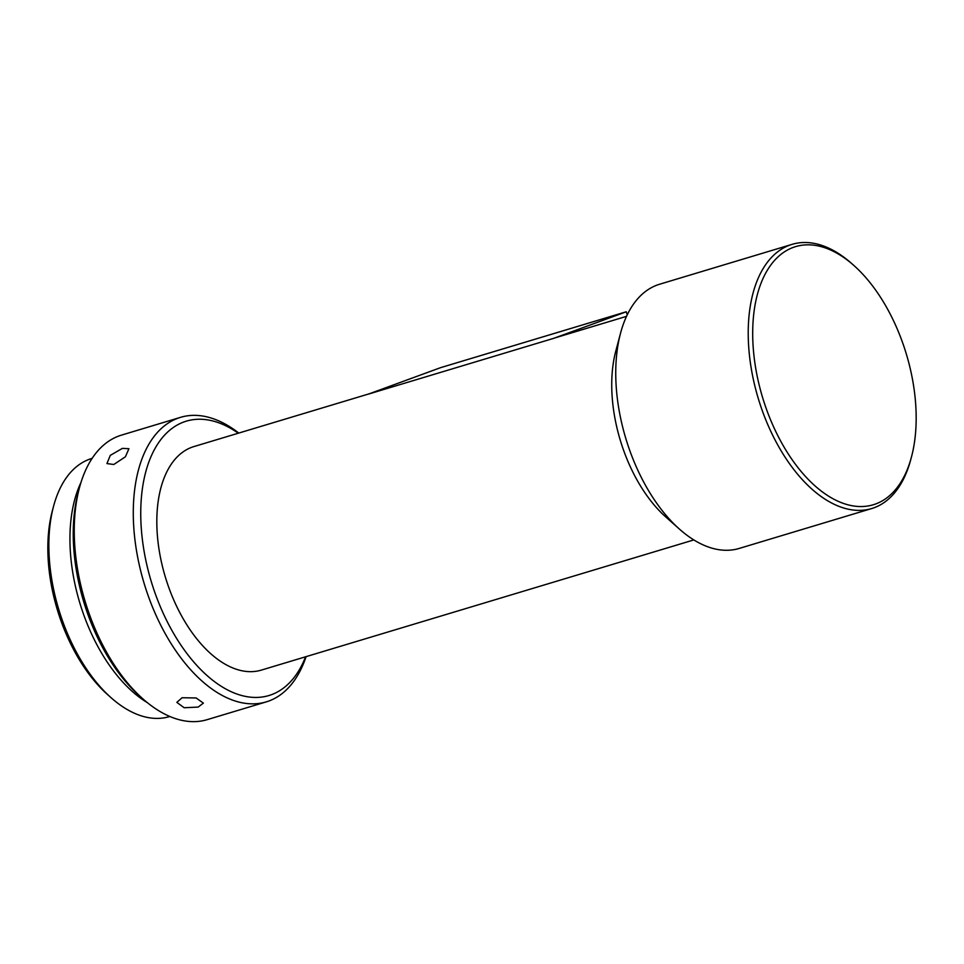 <?xml version="1.0" encoding="UTF-8"?>
<svg xmlns="http://www.w3.org/2000/svg" width="964" height="964" viewBox="0 0 964 964"><rect width="100%" height="100%" fill="white"/><g stroke="black" fill="none" stroke-linecap="round" stroke-linejoin="round"><path stroke-width="1.45" d="M693.827 539.924L261.28 670.125A116.74 65.034 -106.8 0 1 166.495 580.738A116.74 65.034 -106.8 0 1 193.981 446.549L369.345 393.77M853.851 265.449L851.778 263.606A137.972 76.855 73.2 0 0 792.143 244.338L659.641 284.223A137.972 76.855 73.2 0 0 657.243 285.019A137.972 76.855 73.2 0 0 620.539 333.207L615.791 351.077A116.74 65.034 73.2 0 0 621.394 443.814A116.74 65.034 73.2 0 0 665.702 516.885L679.524 529.176A137.972 76.855 73.2 0 0 739.171 548.444L871.673 508.558A137.972 76.855 73.2 0 0 874.071 507.763A137.972 76.855 73.2 0 0 910.763 459.563L911.486 456.888A134.779 75.084 73.2 0 0 905.027 349.824A134.779 75.084 73.2 0 0 853.851 265.449A134.779 75.084 73.2 0 0 768.947 267.703A134.779 75.084 73.2 0 0 763.85 401.554A134.779 75.084 73.2 0 0 842.114 502.943A134.779 75.084 73.2 0 0 911.486 456.888M626.528 316.349L556.047 337.569A116.74 65.034 73.2 0 0 554.011 338.243L626.275 311.77L627.251 314.83M620.539 333.207A137.972 76.855 73.2 0 0 627.154 442.801A137.972 76.855 73.2 0 0 679.524 529.176M305.588 656.785A143.275 79.819 -106.8 0 1 230.721 691.489A143.275 79.819 -106.8 0 1 152.601 585.835A143.275 79.819 -106.8 0 1 155.108 448.332A143.275 79.819 -106.8 0 1 238.289 433.21M306.094 656.641A148.577 82.771 -106.8 0 1 266.245 701.888A148.577 82.771 -106.8 0 1 145.6 588.124A148.577 82.771 -106.8 0 1 180.593 417.328A148.577 82.771 -106.8 0 1 238.795 433.065M792.143 244.338A137.972 76.855 73.2 0 0 789.745 245.133A137.972 76.855 73.2 0 0 759.656 402.928A137.972 76.855 73.2 0 0 871.673 508.558M122.416 448.368L110.306 455.357L106.932 463.576L113.8 464.491L125.428 456.779L128.911 448.718L122.416 448.368M266.245 701.888L207.164 719.662A148.577 82.771 -106.8 0 1 142.937 698.912A148.577 82.771 -106.8 0 1 86.531 605.91A148.577 82.771 -106.8 0 1 79.41 487.88A148.577 82.771 -106.8 0 1 121.512 435.113L180.593 417.328M142.937 698.912L139.479 695.839A143.275 79.819 -106.8 0 1 85.085 606.151A143.275 79.819 -106.8 0 1 78.217 492.351L79.41 487.88M198.162 707.082L203.38 703.118L196.078 697.948L182.088 697.743L176.858 702.37L184.148 707.745L198.162 707.082M169.833 716.493L169.423 716.614A134.779 75.084 -106.8 0 1 111.161 697.791A134.779 75.084 -106.8 0 1 59.997 613.417A134.779 75.084 -106.8 0 1 53.538 506.353A134.779 75.084 -106.8 0 1 91.725 458.49L92.134 458.37M147.179 702.527A134.779 75.084 -106.8 0 1 81.097 607.067A134.779 75.084 -106.8 0 1 80.952 482.53M111.161 697.791L107.703 694.719A129.477 72.131 -106.8 0 1 58.551 613.67A129.477 72.131 -106.8 0 1 52.345 510.824L53.538 506.353M554.011 338.243L368.344 394.131L440.596 367.658L626.275 311.77"/></g></svg>
